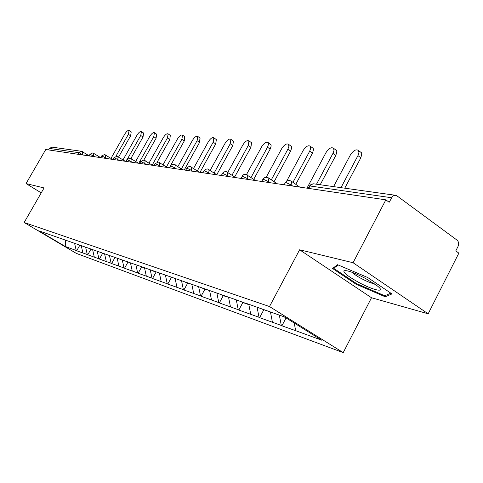 <?xml version="1.0" encoding="UTF-8"?>
<svg xmlns="http://www.w3.org/2000/svg" width="483" height="483" viewBox="0 0 483 483"><rect width="100%" height="100%" fill="white"/><g stroke="black" fill="none" stroke-linecap="round" stroke-linejoin="round"><path stroke-width="0.72" d="M428.173 313.805L353.067 262.722L299.611 249.789L371.505 297.751L428.173 313.805L458.85 253.128L455.789 250.894L458.011 246.499C459.091 243.867 458.765 241.748 457.033 240.129L397.05 195.917L395.649 195.313L393.977 195.47L392.456 196.46L389.171 202.274L385.845 199.841L45.77 149.507L26.04 183.582L41.224 192.856M371.505 297.751L343.214 352.626L76.374 253.406L24.15 222.506L269.496 306.548L343.214 352.626M294.225 323.018L295.662 330.68L321.75 340.213L284.499 316.945L245.72 303.185M295.662 330.68L281.909 325.808L286.063 317.923M279.343 315.139L281.305 325.433L281.909 325.808M281.305 325.433L259.625 317.657L263.754 309.887M257.059 307.152L259.033 317.295L259.625 317.657M259.033 317.295L238.819 310.05L242.834 302.539M74.575 243.221L76.223 250.496L65.265 246.487L38.7 230.765L236.29 299.877L238.24 309.694L238.819 310.05M238.24 309.694L219.342 302.932L223.255 295.668M216.891 293.241L218.781 302.581L219.342 302.932M218.781 302.581L201.085 296.254L204.895 289.226M198.67 286.854L200.53 295.916L201.085 296.254M200.53 295.916L183.926 289.981L187.639 283.171M181.554 280.852L183.383 289.649L183.926 289.981M183.383 289.649L167.776 284.07L171.393 277.471M165.44 275.201L167.245 283.75L167.776 284.07M167.245 283.75L152.537 278.504L156.069 272.092M150.243 269.876L152.018 278.19L152.537 278.504M152.018 278.19L138.15 273.239L141.597 267.014M135.886 264.841L137.637 272.937L138.15 273.239M137.637 272.937L124.529 268.264L127.898 262.209M122.277 259.932L124.034 267.962L124.529 268.264M124.034 267.962L111.627 263.543L114.924 257.65M109.412 255.429L111.144 263.253L111.627 263.543M111.144 263.253L99.389 259.069L102.607 253.327M97.204 251.154L98.906 258.779L99.389 259.069M98.906 258.779L87.755 254.813L90.901 249.222M85.606 247.091L87.284 254.535L87.755 254.813M87.284 254.535L76.688 250.768L79.767 245.316M76.223 250.496L76.688 250.768M236.29 299.877L245.485 303.27M270.462 312.024L272.412 322.179M248.769 304.248L250.731 314.258M228.537 297.16L230.476 306.856M209.598 290.524L211.506 299.925M191.817 284.3L193.701 293.423M175.1 278.443L176.959 287.3M159.36 272.925L161.183 281.541M144.502 267.721L146.301 276.101M130.488 262.951L132.233 270.957M117.194 258.29L118.909 266.091M104.594 253.871L106.284 261.478M92.627 249.675L94.294 257.095M81.259 245.69L82.895 252.929M77.98 154.27L78.898 152.67L49.393 148.42L48.529 149.911M49.393 148.42L52.001 147.14L81.657 151.3L82.792 151.74L81.935 154.856M65.483 240.039L65.265 246.487M353.067 262.722L385.845 199.841M299.611 249.789L269.496 306.548M24.15 222.506L44.056 187.941L26.04 183.582M356.037 284.197L385.241 296.804L391.955 293.924L367.774 277.544L337.551 264.708L332.533 268.476L356.037 284.197L356.394 283.509M386.044 295.234L385.241 296.804M131.219 131.944L130.615 135.82L128.369 134.322L129.106 130.525C127.983 130.138 126.558 131.291 124.837 133.99L111.005 158.346M80.564 245.442L77.594 244.368M128.369 134.322L115.908 156.287M130.615 135.82L118.625 156.975M143.602 133.024L143.028 137.003L140.746 135.469L141.471 131.587C140.287 131.159 138.808 132.336 137.033 135.125L123.032 159.855M91.8 249.385L88.673 248.165M140.746 135.469L127.554 158.798M143.028 137.003L130.965 158.358M156.619 134.165L156.081 138.247L153.751 136.671L154.463 132.704C153.226 132.233 151.686 133.435 149.845 136.309L135.687 161.425M103.622 253.527L100.337 252.253M153.751 136.671L138.772 163.272M156.081 138.247L143.831 160.012M170.318 135.361L169.811 139.557L167.438 137.945L168.144 133.882C166.834 133.362 165.234 134.588 163.326 137.564L149.012 163.055M116.059 257.892L112.617 256.551M116.838 258.163L117.236 258.465M167.438 137.945L152.181 165.15M169.811 139.557L157.174 162.113M184.748 136.623L184.289 140.933L181.868 139.279L182.556 135.125C181.179 134.546 179.507 135.801 177.533 138.881L163.061 164.757M129.396 262.432L125.556 261.086M128.858 262.239L128.913 262.565M129.999 262.734L130.531 263.132M181.868 139.279L166.4 166.973M184.289 140.933L170.336 165.935M199.968 137.957L199.564 142.394L197.094 140.692L197.77 136.435C196.321 135.795 194.571 137.075 192.518 140.269L177.895 166.526M143.246 267.28L139.213 265.867M142.696 267.087L142.757 267.419M143.886 267.504L144.574 268.059M197.094 140.692L181.421 168.881M199.564 142.394L184.228 169.998M365.492 278.443C353.586 272.34 346.371 269.822 343.842 270.897C343.648 272.943 348.581 276.759 358.646 282.344C373.866 290.694 387.04 293.259 376.921 285.604L365.492 278.443M351.956 272.249C353.725 274.012 356.859 276.113 361.344 278.552C366.983 281.523 371.385 283.298 374.554 283.889M390.819 293.157L384.794 295.777L356.484 283.569L333.705 268.319L338.185 264.974M334.333 267.123L333.705 268.319M216.058 139.364L216.36 139.575L215.702 143.934L213.19 142.189L213.854 137.83C212.321 137.118 210.485 138.422 208.348 141.736L193.592 168.374M157.893 272.412L153.703 271.265L153.642 270.921M157.331 272.219L157.392 272.557M158.587 272.66L159.432 273.275M213.19 142.189L197.312 170.873M215.702 143.934L200.004 172.334M233.084 140.849L233.434 141.102L232.794 145.558L230.228 143.765L230.88 139.303C229.256 138.512 227.33 139.841 225.102 143.294L210.214 170.294M173.403 277.846L172.89 277.997L168.923 276.276M172.829 277.647L172.89 277.997M174.164 278.111L175.178 278.8M230.228 143.765L214.156 172.962M232.794 145.558L216.758 174.725M251.124 142.431L251.54 142.72L250.919 147.291L248.298 145.443L248.932 140.879C247.218 139.985 245.189 141.338 242.858 144.936L227.855 172.292M189.861 283.612L189.336 283.769L185.152 282.114M189.276 283.406L189.336 283.769M190.688 283.901L191.896 284.668M248.298 145.443L232.033 175.148M250.919 147.291L234.69 176.959M270.287 144.103L271.023 144.864L271.174 146.011L270.166 149.126L267.491 147.224L268.476 144.453L268.119 142.551C266.296 141.549 264.159 142.926 261.708 146.687L246.553 174.49M207.346 289.74L206.809 289.903L202.365 288.152M206.748 289.528L206.809 289.903M208.251 290.054L209.67 290.905M267.491 147.224L251.051 177.436M270.166 149.126L253.756 179.302M290.669 145.884L291.503 146.735L291.66 147.919L290.651 151.076L287.922 149.12L288.906 146.313L288.538 144.345C286.6 143.209 284.342 144.61 281.764 148.547L266.218 177.231M225.966 296.26L225.416 296.429L220.677 294.57M225.356 296.049L225.416 296.429M226.962 296.61L228.616 297.552M287.922 149.12L271.313 179.833M290.651 151.076L274.078 181.753M312.392 147.78L313.232 148.504L313.503 149.627L312.495 153.159L309.712 151.137L310.69 148.299L310.321 146.271C308.263 144.972 305.866 146.391 303.137 150.527L286.691 181.089M245.835 303.221L245.267 303.396L240.214 301.422M246.922 303.602L246.982 304L248.848 304.652M309.712 151.137L292.952 182.339M312.495 153.159L295.771 184.325M335.594 149.802L336.573 150.648L336.844 151.813L335.842 155.387L332.998 153.298L333.976 150.436L333.608 148.335C331.41 146.85 328.863 148.287 325.971 152.646L306.983 188.171M266.815 310.744L261.086 308.74M268.3 311.269L270.504 312.253M332.998 153.298L316.51 184.222M335.842 155.387L320.205 184.741M360.421 151.964L361.447 152.731L361.821 153.835L360.849 157.772L357.945 155.611L358.917 152.737L358.555 150.569C356.212 148.861 353.496 150.31 350.41 154.916L333.59 186.613M283.449 316.576L285.29 317.446M357.945 155.611L340.992 187.652M360.849 157.772L344.771 188.183M83.462 155.085L78.898 152.67L81.657 151.3L89.011 155.743M391.532 197.734L310.026 185.985L308.722 188.424M395.462 195.289L313.521 183.812L311.13 184.621L309.253 186.432L308.226 188.352M94.734 156.752L90.043 154.276L88.926 155.894M93.847 153.25L93.177 156.522M106.58 158.509L105.324 157.687L104.992 158.273M119.053 160.35L117.774 159.517L117.435 160.114M132.197 162.3L130.893 161.443L130.543 162.053M146.077 164.353L144.737 163.471L144.387 164.099M160.742 166.52L159.378 165.621L159.016 166.267M176.271 168.821L174.882 167.891L174.508 168.561M192.741 171.26L191.322 170.306L190.942 170.994M210.244 173.85L208.789 172.866L208.396 173.578M228.87 176.609L227.384 175.595L226.986 176.325M248.739 179.549L247.224 178.505L246.807 179.259M269.979 182.695L268.427 181.614L267.999 182.399M292.734 186.058L291.14 184.947L290.706 185.762M105.644 154.91L105.324 157.687L101.768 155.967L100.609 157.621L92.863 152.869L89.844 154.288M118.063 156.661L117.774 159.517L114.103 157.748L112.913 159.444M131.31 158.551L130.893 161.443L127.107 159.619L125.876 161.364M145.135 160.495L144.737 163.471L140.831 161.6L139.557 163.387M159.746 162.554L159.378 165.621L155.339 163.689L154.023 165.53M175.214 164.733L174.882 167.891L170.698 165.904L169.334 167.794M191.618 167.04L191.322 170.306L186.987 168.253L185.575 170.197M209.042 169.497L208.789 172.866L204.297 170.747L202.83 172.751M227.59 172.105L227.384 175.595L222.717 173.403L221.19 175.468M247.368 174.894L247.224 178.505L242.363 176.235L240.776 178.372M268.506 177.865L268.838 178.112L268.427 181.614L263.368 179.259L262.734 179.585L261.714 181.469M291.146 181.053L291.551 181.354L291.14 184.947L285.864 182.502L285.163 182.882L284.137 184.79M112.624 159.402L104.642 154.518L101.551 155.979M125.188 161.262L117.037 156.257L113.867 157.754M138.422 163.218L130.108 158.092L126.854 159.631M152.393 165.289L143.898 160.024L140.559 161.606M167.148 167.468L158.472 162.065L155.049 163.695M182.773 169.781L173.904 164.232L171.894 164.522L170.384 165.911M199.334 172.238L190.272 166.526L188.201 166.828L186.649 168.259M216.921 174.84L207.654 168.959L205.523 169.273L203.929 170.753M235.638 177.611L226.159 171.556L223.967 171.882L222.325 173.403M255.592 180.564L245.889 174.321L243.631 174.659L241.941 176.235M276.904 183.715L268.838 178.112L266.984 177.279L264.654 177.629L262.903 179.253M299.726 187.096L291.551 181.354L289.571 180.443L287.174 180.811L285.368 182.496M313.527 183.812L311.215 184.295L309.488 185.973M131.346 132.028L129.106 130.525M143.747 133.121L141.471 131.587M156.788 134.274L154.463 132.704M170.505 135.494L168.144 133.882M184.965 136.78L182.556 135.125M200.228 138.132L197.77 136.435M347.18 270.8L343.842 270.897M216.36 139.575L213.854 137.83M233.434 141.102L230.88 139.303M251.54 142.72L248.932 140.879M270.782 144.453L268.119 142.551M291.255 146.307L288.538 144.345M313.093 148.287L310.321 146.271M336.434 150.424L333.608 148.335M361.447 152.731L358.555 150.569"/></g></svg>
